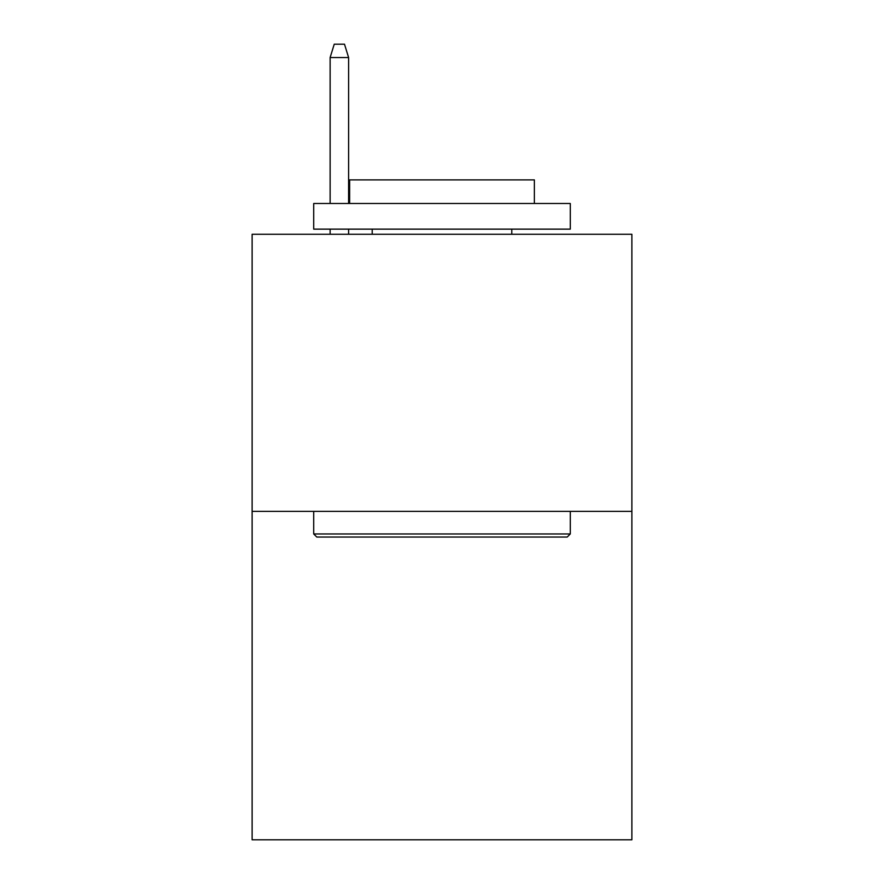 <?xml version="1.0" encoding="UTF-8"?>
<svg xmlns="http://www.w3.org/2000/svg" width="884" height="884" viewBox="0 0 884 884"><rect width="100%" height="100%" fill="white"/><g stroke="black" fill="none" stroke-linecap="round" stroke-linejoin="round"><path stroke-width="1.33" d="M631.872 511.383L631.872 234.271L252.128 234.271L252.128 839.8L631.872 839.8L631.872 511.383L252.128 511.383M567.208 537.041L316.792 537.041L313.709 533.958L570.291 533.958L567.208 537.041M313.709 203.486L570.291 203.486L570.291 229.144L313.709 229.144L313.709 203.486M534.367 203.486L534.367 179.883L349.633 179.883L349.633 203.486M313.709 511.383L313.709 533.958M570.291 511.383L570.291 533.958M372.208 229.144L372.208 234.271M511.792 229.144L511.792 234.271M348.605 203.486L348.605 57.537L330.13 57.537L330.13 203.486M330.13 229.144L330.13 234.271M348.605 229.144L348.605 234.271M330.13 57.537L334.24 44.2L344.495 44.2L348.605 57.537"/></g></svg>
